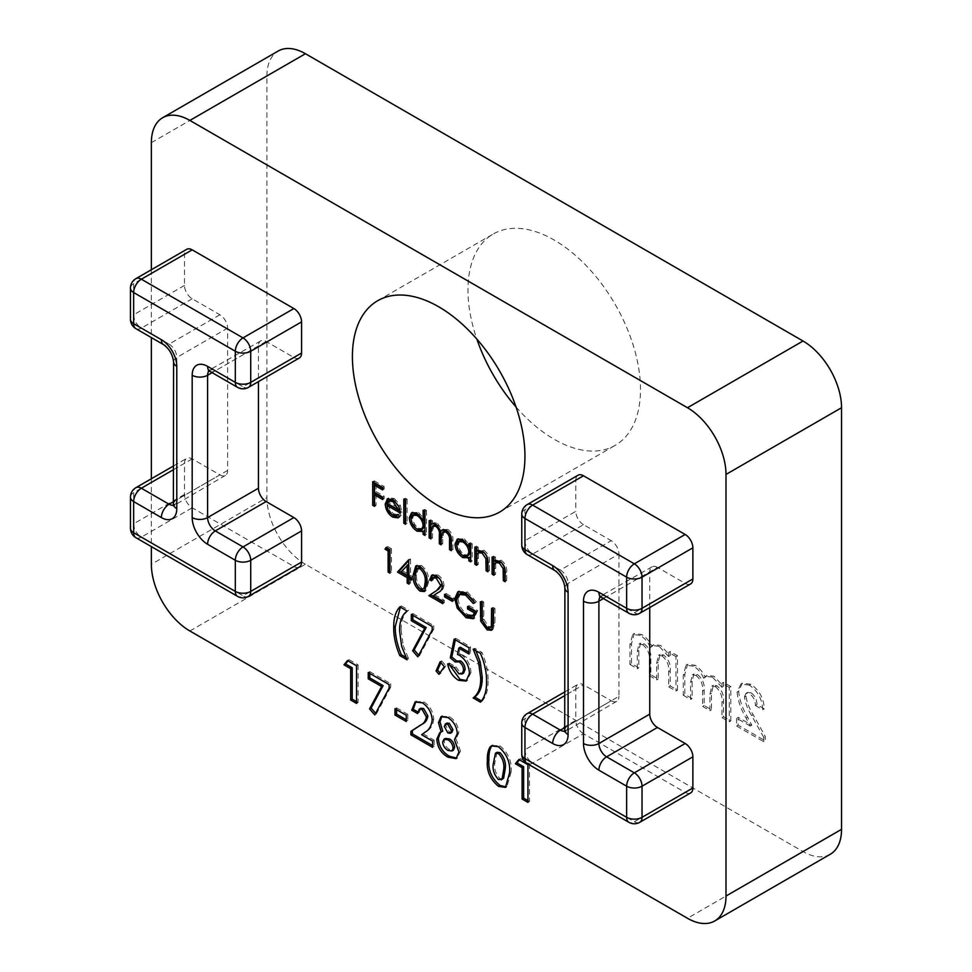 <?xml version="1.0" encoding="UTF-8"?>
<svg xmlns="http://www.w3.org/2000/svg" width="972" height="972" viewBox="0 0 972 972"><rect width="100%" height="100%" fill="white"/><g stroke="black" fill="none" stroke-linecap="round" stroke-linejoin="round"><path stroke-width="0.73" stroke-dasharray="4.86 3.65" d="M618.933 554.04L618.933 696.353L568.085 725.707L568.085 583.394L618.933 554.04A10.899 6.294 -120 0 0 611.23 540.699L560.382 570.054L532.656 554.04L583.492 524.686L611.23 540.699M583.492 524.686A10.899 6.294 60 0 1 575.788 511.345L524.953 540.699L524.953 509.571L575.788 480.217L575.788 511.345M575.788 480.217A10.899 6.294 60 0 1 578.048 475.235M690.618 583.929A10.899 6.294 60 0 1 685.175 583.394L634.339 612.749L606.601 596.735L657.449 567.381L685.175 583.394M657.449 567.381A10.899 6.294 -120 0 0 651.993 566.846A10.899 6.294 -120 0 0 649.746 571.828L603.418 598.582M649.746 607.536L649.746 571.828M690.618 792.958A10.899 6.294 60 0 1 685.175 792.423L634.339 821.765L532.656 763.069L583.492 733.714L685.175 792.423M583.492 733.714A10.899 6.294 60 0 1 575.788 720.374L524.953 749.728L524.953 718.587L575.788 689.245L575.788 720.374M575.788 689.245A10.899 6.294 60 0 1 578.048 684.252A10.899 6.294 60 0 1 583.492 684.798L564.902 695.527M564.902 727.554L611.23 700.8L583.492 684.798M611.23 700.8A10.899 6.294 -120 0 0 616.673 701.347A10.899 6.294 -120 0 0 618.933 696.353M151.365 269.73L151.365 337.588M151.365 478.759L151.365 546.616M299.315 358.012A10.899 6.294 60 0 1 293.872 357.477L266.134 341.464A10.899 6.294 -120 0 0 260.69 340.929A10.899 6.294 -120 0 0 258.43 345.911L258.43 381.619M299.315 567.041A10.899 6.294 60 0 1 293.872 566.494L192.189 507.797A10.899 6.294 60 0 1 184.486 494.456L184.486 463.316A10.899 6.294 60 0 1 186.745 458.334A10.899 6.294 60 0 1 192.189 458.869L219.915 474.883A10.899 6.294 -120 0 0 225.37 475.417A10.899 6.294 -120 0 0 227.618 470.436L227.618 328.123A10.899 6.294 -120 0 0 219.915 314.782L192.189 298.769A10.899 6.294 60 0 1 184.486 285.428L184.486 254.3A10.899 6.294 60 0 1 186.745 249.306M730.81 720.92L730.81 686.524L723.496 682.308L723.496 686.414L713.995 676.22L707.106 675.406L705.222 677.29C702.732 671.834 699.342 667.837 695.065 665.285L687.581 664.289L684.823 674.361L684.823 694.373L692.137 698.601L692.137 681.323L693.862 673.948L697.41 674.483C702.574 678.772 704.822 683.996 704.153 690.181L704.153 705.538L711.468 709.767L711.468 693.267L713.387 685.211L716.862 685.722C721.965 690.108 724.176 695.393 723.496 701.553L723.496 716.704L730.81 720.92L729.267 721.819L729.267 687.423L730.81 686.524M516.047 406.976A122.01 70.446 -120 0 0 554.222 439.308A122.01 70.446 -120 0 0 615.227 445.346A122.01 70.446 -120 0 0 615.227 304.467A122.01 70.446 -120 0 0 493.217 234.021A122.01 70.446 -120 0 0 476.863 339.094M189.88 630.986L305.427 564.27L803.03 851.569L687.483 918.273M305.427 564.27A54.468 31.444 60 0 1 266.911 497.567L151.365 564.27M151.365 142.665L266.911 75.962L266.911 497.567M266.911 75.962A54.468 31.444 60 0 1 278.186 51.03M830.258 854.267A54.468 31.444 60 0 1 803.03 851.569M751.295 692.927C755.086 696.013 756.969 699.913 756.933 704.627L764.247 708.855C763.858 698.455 759.399 690.254 750.882 684.239L742.377 683.158L738.647 691.286C739.461 699.791 742.438 708.406 747.59 717.142L751.842 725.221L738.125 717.3L738.125 725.148L765.304 740.834L765.304 736.557L753.227 714.76C749.303 708.564 746.873 702.343 745.961 696.11L747.48 692.453L751.295 692.927L749.752 693.814C753.555 696.9 755.426 700.8 755.402 705.526L756.933 704.627M677.508 690.144L677.508 655.76L670.194 651.532L670.194 655.638L660.693 645.444L653.804 644.63L651.92 646.514C649.43 641.058 646.04 637.061 641.763 634.522L634.279 633.513L631.521 643.598L631.521 663.597L638.835 667.825L638.835 650.547L640.56 643.172L644.108 643.719C649.272 647.996 651.519 653.233 650.851 659.405L650.851 674.762L658.166 678.991L658.166 662.491L660.085 654.448L663.56 654.946C668.663 659.332 670.862 664.617 670.194 670.789L670.194 685.928L677.508 690.144L675.965 691.043L675.965 656.647L677.508 655.76M374.244 482.634L374.244 480.861L372.701 481.748M374.244 480.861L384.171 486.583L382.64 487.482M384.171 486.583L384.171 489.001L382.64 489.888M384.171 489.001L382.64 488.114M376.079 484.323L376.079 491.565L374.536 492.452M376.079 491.565L384.171 496.242L382.64 497.129M384.171 496.242L384.171 498.66L382.64 499.547M384.171 498.66L382.64 497.773M376.079 493.983L376.079 505.44L374.536 506.339M376.079 505.44L374.536 504.553M388.618 504.541C388.897 508.587 390.708 511.746 394.049 514.018L392.506 514.905M394.049 514.018L398.35 514.613L399.528 513.556L397.998 514.443M399.528 513.556L401.157 515.488L399.613 516.375M401.157 515.488L398.885 517.298M391.898 514.516L387.099 505.841M392.785 499.377L394.328 498.478L389.165 497.846L387.621 498.733M394.328 498.478L400.318 505.331L398.787 506.218M400.318 505.331L401.946 512.232L400.403 513.119M401.946 512.232L400.282 511.272M390.586 500.045L388.812 502.536L400.112 509.061L394.413 500.653M388.812 502.536L387.269 503.423M405.336 499.985L405.336 498.199L403.805 499.098M405.336 498.199L407.171 499.256L405.628 500.155M407.171 499.256L407.171 523.398L405.628 524.285M407.171 523.398L405.628 522.511M424.679 511.151L424.679 509.364L423.136 510.251M424.679 509.364L426.501 510.422L424.958 511.308M426.501 510.422L426.501 534.564L424.958 535.451M426.501 534.564L424.958 533.677M424.679 530.53L423.476 531.222M416.186 528.489L411.18 519.826M412.335 512.499L418.653 512.523L417.11 513.41M418.653 512.523L424.679 519.631M414.388 514.176L412.65 517.942C413.051 522.328 415.056 525.755 418.653 528.221L423.063 528.707M423.573 520.275L419.333 515.063M418.653 528.221L417.122 529.108M412.65 517.942L411.12 518.829M430.681 521.551L430.681 519.777L429.15 520.664M430.681 519.777L432.516 520.834L430.973 521.721M432.516 520.834L432.516 523.823L434.581 522.596L433.038 523.483M432.042 523.847L434.581 522.596L437.655 523.495L436.112 524.382M437.655 523.495L442.394 530.384M443.013 529.594L447.849 529.388L446.318 530.275M447.849 529.388C451.603 532.328 453.28 536.022 452.891 540.481L452.891 549.8L451.36 550.687M452.891 549.8L451.36 548.913M450.972 537.006L448.177 531.733M444.313 531.016L442.71 537.224L442.71 543.919L441.167 544.806M442.71 543.919L441.167 543.02M440.729 530.821L437.935 525.816M434.12 525.147L432.516 530.797L432.516 538.026L430.973 538.925M432.516 538.026L430.973 537.139M470.399 544.49L470.399 542.704L468.856 543.591M470.399 542.704L472.234 543.761L470.691 544.648M472.234 543.761L472.234 560.966L470.691 561.852M472.234 560.966L470.691 560.066M470.399 556.932L469.209 557.624M461.907 554.89L456.901 546.228M458.067 538.901L464.373 538.925L462.83 539.812M464.373 538.925L470.399 545.887M460.12 540.578L458.383 544.344C458.772 548.73 460.777 552.157 464.385 554.623L468.783 555.109M469.245 546.556L465.187 541.55M464.385 554.623L462.842 555.51M458.383 544.344L456.84 545.231M476.414 547.953L476.414 546.179L474.871 547.066M476.414 546.179L478.236 547.236L476.705 548.123M478.236 547.236L478.236 550.334L483.91 550.201L482.367 551.088M478.333 550.249L477.531 550.589M483.91 550.201C488.005 553.335 489.864 557.308 489.475 562.132L489.475 570.916L487.932 571.803M489.475 570.916L487.932 570.029M487.434 557.734L483.594 552.132M479.889 551.817L476.985 554.648M478.528 553.761L478.236 564.428L476.705 565.315M478.236 564.428L476.705 563.541M493.655 557.916L493.655 556.13L492.111 557.017M493.655 556.13L495.489 557.187L493.946 558.074M495.489 557.187L495.489 560.285L501.151 560.164L499.608 561.051M495.586 560.212L494.772 560.552M501.151 560.164C505.246 563.286 507.105 567.271 506.716 572.095L506.716 580.867L505.185 581.766M506.716 580.867L505.185 579.98M504.76 568.243L500.835 562.083M497.129 561.78L494.226 564.611M495.769 563.711L495.489 574.391L493.946 575.278M495.489 574.391L493.946 573.492M386.844 547.819L387.719 546.556L386.188 547.443M387.719 546.556L391.497 548.73L389.954 549.617M391.497 548.73L391.497 572.265L389.954 573.152M391.497 572.265L389.954 571.378M409.03 560.212L410.196 558.924L408.653 559.811M410.196 558.924L409.03 560.03M410.561 559.143L410.561 575.436L409.03 576.323M410.561 575.436L412.918 576.785L411.375 577.684M412.918 576.785L412.918 579.203L411.375 580.09M412.918 579.203L411.375 578.316M410.561 577.842L410.561 583.273L409.03 584.16M410.561 583.273L409.03 582.386M408.738 564.149L402.663 570.868L408.738 574.379M402.663 570.868L401.12 571.755M418.276 587.197L415.311 580.381M416.599 565.631L421.556 565.485L420.026 566.372M421.556 565.485C426.757 570.029 429.102 575.509 428.591 581.924L427.06 582.811M428.591 581.924L425.918 590.636L425.104 590.964M426.404 576.262L423.148 569.167M418.531 567.684L416.575 574.974C416.004 579.859 417.693 584.16 421.617 587.853L424.679 588.121M421.617 587.853L420.086 588.74M434.448 576.833L433.038 579.956L431.495 580.843M433.038 579.956L431.787 579.239M432.491 574.938L437.85 574.889L436.319 575.788M437.85 574.889C441.616 577.38 443.669 580.904 444.01 585.448L442.467 586.335M444.01 585.448C443.609 588.57 442.224 590.587 439.891 591.511L433.245 595.739M434.788 594.852L444.277 600.319L442.734 601.206M444.277 600.319L444.277 602.737L442.734 603.624M444.277 602.737L442.734 601.85M442.126 583.722L439.879 579.045M446.099 595.314L446.099 593.528L444.556 594.427M446.099 593.528L453.936 598.059L452.405 598.946M453.936 598.059L453.936 600.477L452.405 601.364M453.936 600.477L452.405 599.578M458.663 591.426L467.253 591.863L465.71 592.762M467.253 591.863L476.414 601.777L474.871 602.664M476.414 601.777L474.834 602.591L473.583 600.587M460.594 593.515L458.116 598.861L456.585 599.748M458.116 598.861C458.893 605.678 462.113 610.89 467.775 614.498L466.244 615.385M467.775 614.498L473.984 615.312M469.099 607.379L469.099 605.605L467.556 606.492M469.099 605.605L477.714 610.586L476.183 611.473M477.714 610.586L474.032 618.216M460.473 610.1L458.711 607.318M458.796 607.269L456.828 602.13M481.893 602.701L481.893 600.927L480.362 601.814M481.893 600.927L483.728 601.984L482.185 602.871M483.728 601.984L483.813 619.261L482.27 620.148M483.813 619.261L488.527 626.478L486.984 627.365M488.527 626.478L491.747 626.818M493.132 609.189L493.132 607.415L491.589 608.302M493.132 607.415L494.967 608.472L493.424 609.359M494.967 608.472L494.967 622.688L492.986 629.394L492.124 629.747M484.651 625.373L482.319 620.549M755.402 705.526L762.716 709.742L764.247 708.855M762.716 709.742C762.315 699.354 757.856 691.141 749.339 685.126L750.882 684.239M749.339 685.126L740.834 684.045L737.104 692.173L738.647 691.286M737.104 692.173C737.918 700.678 740.907 709.293 746.046 718.029L750.299 726.108L751.842 725.221M750.299 726.108L736.582 718.199L738.125 717.3M736.582 718.199L736.582 726.035L738.125 725.148M736.582 726.035L763.761 741.721L765.304 740.834M763.761 741.721L763.761 737.444L765.304 736.557M763.761 737.444L751.684 715.647C747.76 709.451 745.33 703.23 744.418 696.997L745.961 696.11M744.418 696.997L745.949 693.352L749.752 693.814M729.267 687.423L721.953 683.194L723.496 682.308M721.953 683.194L721.953 687.301L723.496 686.414M721.953 687.301L712.452 677.107L713.995 676.22M712.452 677.107L705.563 676.293L703.679 678.177L705.222 677.29M703.679 678.177C701.189 672.721 697.811 668.724 693.522 666.184L695.065 665.285M693.522 666.184L686.038 665.176L683.28 675.261L683.28 695.259L684.823 694.373M683.28 695.259L690.594 699.488L692.137 698.601M690.594 699.488L690.594 682.21L692.137 681.323M690.594 682.21L692.319 674.835L695.867 675.382L697.41 674.483M695.867 675.382C701.031 679.659 703.278 684.896 702.61 691.068L702.61 706.425L704.153 705.538M702.61 706.425L709.937 710.654L711.468 709.767M709.937 710.654L709.937 694.154L711.844 686.111L715.319 686.609L716.862 685.722M715.319 686.609C720.422 691.007 722.633 696.28 721.953 702.452L721.953 717.591L723.496 716.704M721.953 717.591L729.267 721.819M675.965 656.647L668.651 652.419L670.194 651.532M668.651 652.419L668.651 656.525L670.194 655.638M668.651 656.525L659.15 646.331L660.693 645.444M659.15 646.331L652.261 645.517L650.377 647.401L651.92 646.514M650.377 647.401C647.887 641.945 644.497 637.948 640.22 635.409L641.763 634.522M640.22 635.409L632.736 634.4L629.978 644.485L629.978 664.484L631.521 663.597M629.978 664.484L637.292 668.712L638.835 667.825M637.292 668.712L637.292 651.434L638.835 650.547M637.292 651.434L639.017 644.059L642.565 644.606L644.108 643.719M642.565 644.606C647.729 648.883 649.976 654.12 649.308 660.292L649.308 675.649L650.851 674.762M649.308 675.649L656.622 679.878L658.166 678.991M656.622 679.878L656.622 663.39L658.542 655.335L662.017 655.833L663.56 654.946M662.017 655.833C667.12 660.231 669.331 665.504 668.651 671.676L668.651 686.815L670.194 685.928M668.651 686.815L675.965 691.043M400.379 607.16L401.351 605.945L399.808 606.832M401.351 605.945L408.653 610.161L407.122 611.048M408.653 610.161C403.477 614.11 400.974 620.719 401.132 630.002L399.589 630.889M401.132 630.002L403.21 645.481L401.667 646.368M403.21 645.481L408.653 658.919L407.122 659.806M408.653 658.919L405.932 657.351M412.845 615.325L412.845 613.539L411.302 614.426M412.845 613.539L433.743 625.616L432.2 626.503M433.743 625.616L433.743 629.115L432.2 630.002M433.743 629.115L419.357 655.93L417.814 656.817M419.357 655.93L418.701 655.164M440.899 662.661L441.689 660.887L440.146 661.774M441.689 660.887L445.869 665.796L444.326 666.683M445.869 665.796L440.535 673.462L438.992 674.349M455.358 639.868L455.686 638.276L454.143 639.163M455.686 638.276L470.533 646.854L468.99 647.741M470.533 646.854L470.533 653.123L468.99 654.01M470.533 653.123L468.99 652.236M460.327 647.231L459.051 653.621L457.508 654.508M459.051 653.621L461.068 654.423L459.525 655.31M461.068 654.423C467.398 658.907 470.691 664.97 470.946 672.612L469.415 673.499M470.946 672.612L466.827 680.558M449.647 665.055L449.21 663.026L447.667 663.912M449.21 663.026L455.904 666.889L454.361 667.776M455.904 666.889L460.376 672.855L458.845 673.742M460.376 672.855L463.583 673.159M457.192 660.839L455.236 661.993M475.891 650.754L474.713 648.3L482.027 652.516C486.243 662.491 488.272 671.919 488.09 680.801L486.547 681.688M488.09 680.801C488.26 689.634 486.231 696.462 482.027 701.274L480.484 702.161M474.713 648.3L473.17 649.187M482.027 652.516L480.484 653.403M348.037 660.863L349.021 659.66L347.49 660.547M349.021 659.66L358.073 664.884L356.53 665.771M358.073 664.884L358.073 702.537L356.53 703.424M358.073 702.537L356.53 701.65M369.773 673.414L369.773 671.64L368.242 672.527M369.773 671.64L390.683 683.705L389.14 684.604M390.683 683.705L390.683 687.216L389.14 688.103M390.683 687.216L376.298 714.019L374.755 714.918M376.298 714.019L375.642 713.266M396.54 709.621L396.54 707.847L394.997 708.734M396.54 707.847L407.827 714.359L406.284 715.246M407.827 714.359L407.827 720.641L406.284 721.528M407.827 720.641L406.284 719.754M420.815 708.26L419.114 712.67L417.571 713.557M419.114 712.67L417.729 711.881M415.931 701.577L423.962 701.954L422.419 702.841M423.962 701.954C429.916 705.976 433.184 711.626 433.743 718.891L432.2 719.79M433.743 718.891C433.087 724.942 430.705 729.085 426.587 731.321L421.641 734.747M423.185 733.848L434.156 740.19L432.625 741.077M434.156 740.19L434.156 746.46L432.625 747.359M434.156 746.46L432.625 745.573M441.859 716.267L449.465 716.68C455.212 720.459 458.334 725.817 458.82 732.742L457.29 733.629M458.82 732.742L456.026 738.817L454.495 739.704M456.026 738.817L460.497 751.125L458.954 752.012M460.497 751.125L456.779 758.099M440.595 732.232L442.722 731.138M449.465 716.68L447.922 717.567M445.468 738.416L444.192 741.101C444.581 744.807 446.33 747.602 449.441 749.497L453.438 750.129M446.938 723.071L445.869 725.634L449.428 732.11L451.871 732.402M449.428 732.11L447.898 732.997M445.869 725.634L444.326 726.534M449.441 749.497L447.898 750.384M444.192 741.101L442.649 741.988M492.257 745.488L499.912 745.803L498.369 746.69M499.912 745.803C508.368 752.948 512.086 761.696 511.09 772.06L509.547 772.959M511.09 772.06L507.007 786.506L506.181 786.87M497.032 752.316L494.784 763.081C493.97 768.816 495.72 774.028 500.045 778.718L503.63 778.183M500.045 778.718L498.515 779.605M494.784 763.081L493.241 763.968M519.437 759.825L520.433 758.622L518.89 759.509M520.433 758.622L529.485 763.846L527.942 764.733M529.485 763.846L529.485 801.499L527.942 802.386M529.485 801.499L527.942 800.612M564.902 587.841A10.899 6.294 180 0 1 568.085 583.394A10.899 6.294 -120 0 0 560.382 570.054A10.899 6.294 120 0 1 554.939 570.588M564.854 731.09A10.899 6.294 -120 0 0 565.838 730.689A10.899 6.294 -120 0 0 568.085 725.707A10.899 6.294 180 0 0 564.902 730.154M521.77 723.034A10.899 6.294 0 0 1 524.953 718.587A10.899 6.294 60 0 1 527.213 713.606M527.213 763.603A10.899 6.294 -60 0 0 532.656 763.069A10.899 6.294 60 0 1 524.953 749.728A10.899 6.294 0 0 0 521.77 754.175M639.783 822.312A10.899 6.294 60 0 1 634.339 821.765A10.899 6.294 -60 0 1 628.884 822.312M601.158 597.27A10.899 6.294 120 0 0 606.601 596.735A10.899 6.294 -120 0 0 601.158 596.201A10.899 6.294 -120 0 0 600.319 596.857M639.783 613.283A10.899 6.294 60 0 1 634.339 612.749A10.899 6.294 120 0 1 628.884 613.283M527.213 554.587A10.899 6.294 120 0 0 532.656 554.04A10.899 6.294 60 0 1 524.953 540.699A10.899 6.294 180 0 0 521.77 545.146M521.77 514.018A10.899 6.294 180 0 1 524.953 509.571A10.899 6.294 60 0 1 527.213 504.577M184.486 285.428L133.65 314.782L133.65 283.654L184.486 254.3M219.915 314.782L169.079 344.137L141.353 328.123L192.189 298.769M227.618 470.436L176.782 499.79L176.782 357.477L227.618 328.123M192.189 458.869L173.587 469.61M173.587 501.625L219.915 474.883M184.486 494.456L133.65 523.799L133.65 492.67L184.486 463.316M293.872 566.494L243.024 595.848L141.353 537.139L192.189 507.797M258.43 345.911L212.103 372.653M293.872 357.477L243.024 386.82L215.298 370.818L266.134 341.464M209.855 371.353A10.899 6.294 -60 0 0 215.298 370.818A10.899 6.294 -120 0 0 209.855 370.271A10.899 6.294 -120 0 0 209.016 370.94M248.48 596.383A10.899 6.294 60 0 1 243.024 595.848A10.899 6.294 120 0 1 237.581 596.383M135.898 537.686A10.899 6.294 120 0 0 141.353 537.139A10.899 6.294 60 0 1 133.65 523.799A10.899 6.294 180 0 0 130.455 528.246M130.455 497.117A10.899 6.294 180 0 1 133.65 492.67A10.899 6.294 60 0 1 135.898 487.689M173.538 505.173A10.899 6.294 -120 0 0 174.523 504.772A10.899 6.294 -120 0 0 176.782 499.79A10.899 6.294 180 0 0 173.587 504.237M173.587 361.924A10.899 6.294 180 0 1 176.782 357.477A10.899 6.294 -120 0 0 169.079 344.137A10.899 6.294 120 0 1 163.636 344.671M135.898 328.658A10.899 6.294 120 0 0 141.353 328.123A10.899 6.294 60 0 1 133.65 314.782A10.899 6.294 180 0 0 130.455 319.229M130.455 288.101A10.899 6.294 180 0 1 133.65 283.654A10.899 6.294 60 0 1 135.898 278.66M248.48 387.366A10.899 6.294 60 0 1 243.024 386.82A10.899 6.294 -60 0 1 237.581 387.366M452.891 540.481L451.36 541.368M442.71 537.224L441.167 538.111M432.516 530.797L430.973 531.684M489.475 562.132L487.932 563.019M478.236 558.207L476.705 559.107M506.716 572.095L505.185 572.982M495.489 568.17L493.946 569.057M416.575 574.974L415.032 575.874M439.891 591.511L438.348 592.398M483.728 616.078L482.185 616.977M494.967 622.688L493.424 623.574M746.046 718.029L747.59 717.142M751.684 715.647L753.227 714.76M683.28 675.261L684.823 674.361M702.61 691.068L704.153 690.181M709.937 694.154L711.468 693.267M721.953 702.452L723.496 701.553M629.978 644.485L631.521 643.598M649.308 660.292L650.851 659.405M656.622 663.39L658.166 662.491M668.651 671.676L670.194 670.789M426.587 731.321L425.043 732.208M499.681 512.05L615.227 445.346M377.683 300.725L493.217 234.021M616.673 701.347L564.696 731.794M564.902 691.845L578.048 684.252M651.993 566.846L599.639 596.626M260.69 340.929L208.324 370.709M173.587 465.928L186.745 458.334M225.37 475.417L173.38 505.877M398.18 517.845L399.723 516.958M422.492 531.854L424.035 530.967M411.508 512.864L413.039 511.977M442.211 529.922L443.754 529.023M468.225 558.256L469.755 557.357M457.229 539.266L458.772 538.379M415.785 565.947L417.328 565.06M424.375 591.535L425.918 590.636M431.677 575.266L433.22 574.379M473.303 618.739L474.846 617.852M457.861 591.802L459.392 590.915M491.443 630.281L492.986 629.394M742.377 683.158L740.834 684.045M747.48 692.453L745.949 693.352M707.106 675.406L705.563 676.293M687.581 664.289L686.038 665.176M693.862 673.948L692.319 674.835M713.387 685.211L711.844 686.111M653.804 644.63L652.261 645.517M634.279 633.513L632.736 634.4M640.56 643.172L639.017 644.059M660.085 654.448L658.542 655.335M466.086 681.068L467.629 680.169M415.129 701.954L416.66 701.067M456.05 758.634L457.581 757.747M439.794 732.609L441.337 731.722M441.033 716.631L442.576 715.732M491.443 745.876L492.974 744.977M505.476 787.393L507.007 786.506"/><path stroke-width="1.46" d="M447.922 717.567C453.669 721.346 456.791 726.704 457.29 733.629L454.495 739.704L458.954 752.012L456.05 758.634L447.958 757.176C441.154 753.288 437.436 747.31 436.805 739.218L439.794 732.609L441.179 732.025L438.469 722.67L441.033 716.631L447.922 717.567M407.195 577.684L397.524 572.095L408.653 559.811L409.03 576.323L411.375 577.684L411.375 580.09L409.03 578.729L409.03 584.16L407.195 583.115L407.195 577.684L408.738 576.785L399.067 571.208L397.524 572.095M430.973 538.925L429.15 537.868L429.15 520.664L430.973 521.721L430.973 524.71L433.038 523.483L436.112 524.382L440.851 531.271L442.211 529.922L446.318 530.275C450.06 533.215 451.737 536.909 451.36 541.368L451.36 550.687L449.526 549.63L449.526 540.311C449.939 537.054 448.76 534.357 445.99 532.206L442.77 531.903L441.167 538.111L441.167 544.806L439.332 543.749L439.332 535.001C439.842 531.587 438.664 528.695 435.796 526.314L432.576 526.046L430.973 531.684L430.973 538.925M432.042 523.847L433.038 523.483M424.958 533.677L424.679 530.53L423.136 531.417L417.049 531.186C412.31 527.942 409.722 523.471 409.285 517.748L411.508 512.864L417.11 513.41L423.136 520.53L423.136 510.251L424.958 511.308L424.958 535.451L423.136 534.393L423.136 531.417L422.492 531.854M374.536 506.339L372.701 505.282L372.701 481.748L382.64 487.482L382.64 489.888L374.536 485.21L374.536 492.452L382.64 497.129L382.64 499.547L374.536 494.87L374.536 506.339M527.213 504.577A10.899 10.899 0 0 0 521.77 514.018A10.899 6.294 180 0 0 524.953 518.465L524.953 549.593L552.679 565.607A21.785 12.575 60 0 1 568.085 592.288L568.085 734.601A21.785 12.575 60 0 1 552.679 743.495L524.953 727.481L524.953 758.622L626.636 817.318L626.636 786.19L598.898 770.176A21.785 12.575 60 0 1 583.492 743.495L583.492 601.182A21.785 12.575 60 0 1 598.898 592.288L626.636 608.302L626.636 577.161L524.953 518.465A10.899 6.294 -60 0 1 532.656 505.124A10.899 6.294 60 0 0 527.213 504.577L578.048 475.235A10.899 6.294 60 0 1 583.492 475.77L532.656 505.124L634.339 563.821L685.175 534.479L583.492 475.77M685.175 534.479A10.899 6.294 60 0 1 692.878 547.819L642.042 577.161L642.042 608.302L692.878 578.947L692.878 547.819M692.878 578.947A10.899 6.294 60 0 1 690.618 583.929L639.783 613.283A10.899 6.294 60 0 0 642.042 608.302A10.899 6.294 0 0 1 626.636 608.302A10.899 6.294 120 0 0 628.884 613.283A10.899 10.899 0 0 0 639.783 613.283M603.418 598.582L598.898 601.182L598.898 743.495L649.746 714.141L649.746 607.536M649.746 714.141A10.899 6.294 -120 0 0 657.449 727.481L606.601 756.836L634.339 772.849L685.175 743.495L657.449 727.481M685.175 743.495A10.899 6.294 60 0 1 692.878 756.836L642.042 786.19L642.042 817.318L692.878 787.964L692.878 756.836M692.878 787.964A10.899 6.294 60 0 1 690.618 792.958L639.783 822.312A10.899 6.294 60 0 0 642.042 817.318A10.899 6.294 180 0 1 626.636 817.318A10.899 6.294 -60 0 0 628.884 822.312A10.899 10.899 0 0 0 639.783 822.312M438.676 506.011A122.01 70.446 -120 0 0 499.681 512.05A122.01 70.446 -120 0 0 499.681 371.17A122.01 70.446 -120 0 0 377.683 300.725A122.01 70.446 -120 0 0 358.972 398.496A122.01 70.446 -120 0 0 438.676 506.011M151.365 546.616L151.365 564.27A54.468 31.444 -120 0 0 189.88 630.986L687.483 918.273A54.468 31.444 -120 0 0 714.724 920.97A54.468 31.444 -120 0 0 725.999 896.038L725.999 474.433A54.468 31.444 -120 0 0 687.483 407.73L189.88 120.431A54.468 31.444 -120 0 0 162.64 117.734A54.468 31.444 -120 0 0 151.365 142.665L151.365 269.73M151.365 337.588L151.365 478.759M258.43 381.619L258.43 488.223A10.899 6.294 -120 0 0 266.134 501.564L293.872 517.578A10.899 6.294 60 0 1 301.575 530.919L301.575 562.047A10.899 6.294 60 0 1 299.315 567.041L248.48 596.383A10.899 6.294 60 0 0 250.727 591.401L301.575 562.047M192.189 249.853L141.353 279.207A10.899 6.294 60 0 0 135.898 278.66L186.745 249.306A10.899 6.294 60 0 1 192.189 249.853L293.872 308.549A10.899 6.294 60 0 1 301.575 321.89L301.575 353.03A10.899 6.294 60 0 1 299.315 358.012L248.48 387.366A10.899 6.294 60 0 0 250.727 382.373L301.575 353.03M388.302 498.442L386.965 499.219L392.785 499.377L398.787 506.218L400.403 513.119L387.075 505.428C387.354 509.474 389.165 512.633 392.506 514.905L396.807 515.5L397.998 514.443L399.613 516.375L398.18 517.845L392.737 517.153C388.095 514.006 385.592 509.62 385.252 503.97L387.621 498.733M405.628 524.285L403.805 523.228L403.805 499.098L405.628 500.155L405.628 524.285M470.691 560.066L470.399 556.932L468.856 557.819L462.781 557.588C458.043 554.344 455.455 549.873 455.018 544.15L457.229 539.266L462.83 539.812L468.856 546.774L468.856 543.591L470.691 544.648L470.691 561.852L468.856 560.795L468.856 557.819L468.225 558.256M478.333 550.249L476.705 551.221L482.367 551.088C486.462 554.222 488.321 558.195 487.932 563.019L487.932 571.803L486.109 570.746L485.891 558.621L482.051 553.019L478.346 552.716L476.985 554.648L476.705 565.315L474.871 564.258L474.871 547.066L476.705 548.123L476.705 551.221L477.531 550.589M495.586 560.212L493.946 561.184L499.608 561.051C503.715 564.173 505.562 568.158 505.185 572.982L505.185 581.766L503.35 580.709L503.132 568.584L499.292 562.97L495.586 562.667L494.226 564.611L493.946 575.278L492.111 574.221L492.111 557.017L493.946 558.074L493.946 561.184L494.772 560.552M388.12 550.978L384.985 549.168L386.188 547.443L389.954 549.617L389.954 573.152L388.12 572.095L388.12 550.978L389.663 550.091L386.528 548.281L384.985 549.168M427.06 582.811L424.375 591.535L420.026 591.122C414.886 586.59 412.614 581.159 413.209 574.817L415.785 565.947L420.026 566.372C425.214 570.916 427.558 576.396 427.06 582.811M440.644 585.46L436.221 578.146L432.905 577.72L431.495 580.843L429.673 579.786L431.677 575.266L436.319 575.788C440.073 578.279 442.126 581.791 442.467 586.335C442.066 589.457 440.693 591.474 438.348 592.398L433.245 595.739L442.734 601.206L442.734 603.624L428.883 595.629L436.793 590.454L442.126 583.722M452.405 601.364L444.556 596.832L444.556 594.427L452.405 598.946L452.405 601.364M454.75 598.788L457.861 591.802L465.71 592.762L474.871 602.664L473.303 603.478L465.649 595.131L459.051 594.402L456.585 599.748C457.362 606.564 460.582 611.777 466.244 615.385L472.441 616.199L474.348 612.822L467.556 608.909L467.556 606.492L476.183 611.473L473.303 618.739L466.086 617.706L457.253 608.156L454.75 598.788L456.293 597.902L458.663 591.426M480.727 621.193L480.362 601.814L482.185 602.871L482.27 620.148L486.984 627.365L490.204 627.705L491.382 625.932L491.589 608.302L493.424 609.359L493.424 623.574L491.443 630.281L487.094 629.844L480.727 621.193L482.258 620.306L481.893 602.701M399.808 655.59C395.58 645.615 393.551 636.186 393.745 627.304C393.575 618.471 395.592 611.643 399.808 606.832L407.122 611.048C401.946 614.997 399.431 621.606 399.589 630.889L401.667 646.368L407.122 659.806L399.808 655.59L401.351 654.703C397.123 644.715 395.094 635.287 395.276 626.418L393.745 627.304M424.655 628.41L411.302 620.707L411.302 614.426L432.2 626.503L432.2 630.002L417.814 656.817L412.626 650.803L424.655 628.41L426.186 627.523L412.845 619.82L411.302 620.707M438.992 674.349L436.051 671.008L440.146 661.774L444.326 666.683L438.992 674.349M455.236 661.993L450.303 657.85L454.143 639.163L468.99 647.741L468.99 654.01L458.784 648.117L457.508 654.508L459.525 655.31C465.855 659.794 469.148 665.856 469.415 673.499L466.086 681.068L458.505 680.303C452.758 676.67 449.137 671.202 447.667 663.912L454.361 667.776L458.845 673.742L462.04 674.046L463.559 670.352C463.474 666.828 461.992 663.985 459.088 661.811L455.236 661.993L457.192 660.839M480.484 653.403C484.712 663.39 486.729 672.818 486.547 681.688C486.717 690.521 484.7 697.349 480.484 702.161L473.17 697.945C478.346 693.996 480.861 687.386 480.703 678.104L478.625 662.649L473.17 649.187L480.484 653.403M350.673 668.663L343.991 664.812L347.49 660.547L356.53 665.771L356.53 703.424L350.673 700.047L350.673 668.663L352.216 667.776L345.534 663.912L343.991 664.812M381.595 686.511L368.242 678.808L368.242 672.527L389.14 684.604L389.14 688.103L374.755 714.918L369.567 708.904L381.595 686.511L383.126 685.625L369.773 677.921L368.242 678.808M406.284 721.528L394.997 715.015L394.997 708.734L406.284 715.246L406.284 721.528M426.344 716.886L422.079 709.414L419.284 709.147L417.571 713.557L411.715 710.18L415.129 701.954L422.419 702.841C428.373 706.863 431.641 712.512 432.2 719.79C431.544 725.829 429.162 729.972 425.043 732.208L421.641 734.747L432.625 741.077L432.625 747.359L410.877 734.808L410.877 731.381L420.536 725.088C423.683 723.763 425.615 721.03 426.344 716.886L427.887 715.987L423.622 708.515L422.079 709.414M487.385 760.517C487.118 755.025 488.017 750.53 490.07 747.018L491.443 745.876L498.369 746.69C506.825 753.835 510.555 762.583 509.547 772.959L505.476 787.393L498.539 786.372C490.119 779.41 486.413 770.784 487.385 760.517L488.928 759.63C488.661 754.138 489.548 749.643 491.601 746.132L490.07 747.018M522.086 767.625L515.391 763.761L518.89 759.509L527.942 764.733L527.942 802.386L522.086 799.008L522.086 767.625L523.629 766.738L516.934 762.874L515.391 763.761M476.863 339.094A122.01 70.446 -120 0 0 516.047 406.976M162.64 117.734L278.186 51.03A54.468 31.444 60 0 1 305.427 53.727L189.88 120.431M687.483 407.73L803.03 341.014L305.427 53.727M803.03 341.014A54.468 31.444 60 0 1 841.545 407.73L725.999 474.433M725.999 896.038L841.545 829.335L841.545 407.73M841.545 829.335A54.468 31.444 60 0 1 830.258 854.267L714.724 920.97M374.536 504.553L372.701 505.282M374.244 504.395L374.244 482.634M382.64 488.114L376.079 484.323L374.536 485.21M382.64 497.773L376.079 493.983L374.536 494.87M398.885 517.298L394.28 516.254L392.737 517.153M394.28 516.254L391.898 514.516M387.099 505.841L386.783 503.083L385.252 503.97M386.783 503.083L388.508 498.332M400.282 511.272L388.618 504.541L387.075 505.428M395.13 501.115L390.137 500.301M390.586 500.045L387.269 503.423L398.569 509.96L392.882 501.54L388.788 501.066L390.319 500.179M399.881 509.194L398.569 509.96M394.413 500.653L392.882 501.54M405.628 522.511L403.805 523.228M405.336 522.341L405.336 499.985M424.679 533.507L423.136 534.393M423.476 531.222L418.592 530.299L417.049 531.186M418.592 530.299L416.186 528.489M411.18 519.826L410.828 516.861L409.285 517.748M410.828 516.861L412.335 512.499M424.679 511.151L424.679 519.631L423.136 520.53M424.679 524.941L423.136 525.828C422.808 521.417 420.803 517.991 417.134 515.537L412.845 515.063L411.12 518.829C411.508 523.215 413.513 526.642 417.122 529.108L421.52 529.594L423.063 528.707L424.679 524.941L423.573 520.275M419.333 515.063L414.388 514.176L412.845 515.063M418.677 514.65L417.134 515.537M421.52 529.594L423.136 525.828M430.973 537.139L429.15 537.868M430.681 536.969L430.681 521.551M432.795 523.543L430.973 524.71M443.013 529.594L440.851 531.271M451.36 548.913L449.526 549.63M451.069 548.743L450.972 537.006M448.177 531.733L445.99 532.206M447.533 531.32L444.313 531.016L442.77 531.903M441.167 543.02L439.332 543.749M440.875 542.862L440.729 530.821M437.935 525.816L435.796 526.314M437.327 525.427L434.12 525.147L432.576 526.046M470.399 559.908L468.856 560.795M469.209 557.624L464.312 556.689L462.781 557.588M464.312 556.689L461.907 554.89M456.901 546.228L456.548 543.263L455.018 544.15M456.548 543.263L458.067 538.901M470.399 544.49L470.399 545.887L468.856 546.774M470.399 551.343L468.856 552.23C468.528 547.819 466.536 544.393 462.854 541.939L458.577 541.465L456.84 545.231C457.241 549.617 459.234 553.044 462.842 555.51L467.24 555.996L468.783 555.109L470.399 551.343L469.245 546.556M465.187 541.55L460.12 540.578L458.577 541.465M464.397 541.052L462.854 541.939M467.24 555.996L468.856 552.23M476.705 563.541L474.871 564.258M476.414 563.371L476.414 547.953M487.932 570.029L486.109 570.746M487.652 569.859L487.434 557.734M487.373 557.758L485.891 558.621M484.348 552.631L483.594 552.132L482.051 553.019M483.594 552.132L479.889 551.817L478.346 552.716M493.946 573.492L492.111 574.221M493.655 573.334L493.655 557.916M505.185 579.98L503.35 580.709M504.893 579.822L504.675 567.684L503.132 568.584M501.601 562.581L500.835 562.083L499.292 562.97M500.835 562.083L497.129 561.78L495.586 562.667M389.954 571.378L388.12 572.095M389.663 571.208L389.663 550.091M399.067 571.208L409.03 560.212M411.375 578.316L410.561 577.842L409.03 578.729M409.03 582.386L407.195 583.115M408.738 582.216L408.738 576.785M407.195 575.266L408.738 574.379L408.738 564.149L401.12 571.755L407.195 575.266L407.195 565.048M425.104 590.964L421.556 590.223L420.026 591.122M421.556 590.223L418.276 587.197M415.311 580.381L414.752 573.93L413.209 574.817M414.752 573.93L416.599 565.631M423.148 569.167L421.617 567.94L420.086 568.827L416.988 568.571L415.032 575.874C414.473 580.758 416.15 585.047 420.086 588.74L423.136 589.008L425.991 586.335L426.404 576.262M421.617 567.94L418.531 567.684L416.988 568.571M426.769 580.867L425.226 581.754C425.687 576.833 423.974 572.52 420.086 568.827M425.991 586.335L424.448 587.222L425.226 581.754M423.136 589.008L424.448 587.222M439.879 579.045L437.765 577.259L436.221 578.146M437.765 577.259L434.448 576.833L432.905 577.72M431.787 579.239L429.673 579.786M431.204 578.899L432.491 574.938M442.734 601.85L430.426 594.743L428.883 595.629M430.426 594.743L436.793 590.454M438.323 589.567L442.187 584.573M452.405 599.578L446.099 595.945L444.556 596.832M446.099 595.945L446.099 595.314M474.834 602.591L473.303 603.478M473.583 600.587L467.192 594.244L465.649 595.131M467.192 594.244L460.594 593.515L459.051 594.402M472.441 616.199L473.984 615.312L475.891 611.935L474.348 612.822M475.891 611.935L469.099 608.01L467.556 608.909M469.099 608.01L469.099 607.379M474.032 618.216L467.617 616.819L466.086 617.706M467.617 616.819L460.473 610.1M458.711 607.318L457.253 608.156M456.828 602.13L456.293 597.902M490.204 627.705L492.925 625.045L491.382 625.932M492.925 625.045L493.132 609.189M492.124 629.747L488.637 628.945L487.094 629.844M488.637 628.945L484.651 625.373M395.276 626.418L400.379 607.16M405.932 657.351L401.351 654.703M412.845 619.82L412.845 615.325M418.701 655.164L414.169 649.916L412.626 650.803M414.169 649.916L426.186 627.523M440.024 672.879L437.594 670.109L436.051 671.008M437.594 670.109L440.899 662.661M462.04 674.046L463.583 673.159L465.102 669.465C465.017 665.942 463.523 663.086 460.619 660.924L456.779 661.106L451.846 656.963L450.303 657.85M451.846 656.963L455.358 639.868M468.99 652.236L460.327 647.231L458.784 648.117M466.827 680.558L460.048 679.416L458.505 680.303M460.048 679.416L449.647 665.055M465.102 669.465L463.559 670.352M460.619 660.924L459.088 661.811M481.456 700.946L474.713 697.058L473.17 697.945M474.713 697.058C479.889 693.109 482.391 686.499 482.233 677.217L480.703 678.104M482.233 677.217L480.168 661.762L478.625 662.649M480.168 661.762L475.891 650.754M345.534 663.912L348.037 660.863M356.53 701.65L352.216 699.16L350.673 700.047M352.216 699.16L352.216 667.776M369.773 677.921L369.773 673.414M375.642 713.266L371.11 708.017L369.567 708.904M371.11 708.017L383.126 685.625M406.284 719.754L396.54 714.116L394.997 715.015M396.54 714.116L396.54 709.621M423.622 708.515L420.815 708.26L419.284 709.147M417.729 711.881L413.258 709.293L411.715 710.18M413.258 709.293L415.931 701.577M432.625 745.573L412.42 733.909L410.877 734.808M412.42 733.909L412.42 730.494L410.877 731.381M412.42 730.494L422.079 724.201C425.214 722.876 427.158 720.131 427.887 715.987M456.779 758.099L449.501 756.289L447.958 757.176M449.501 756.289C442.697 752.401 438.98 746.423 438.336 738.331L436.805 739.218M438.336 738.331L440.595 732.232M438.469 722.67L440.012 721.771L442.722 731.138L441.179 732.025M440.012 721.771L441.859 716.267M451.895 751.016L453.438 750.129L454.641 747.286C454.276 743.629 452.563 740.846 449.514 738.914L445.468 738.416L443.925 739.303L442.649 741.988C443.038 745.694 444.787 748.489 447.898 750.384L451.895 751.016L453.11 748.173C452.733 744.516 451.032 741.733 447.971 739.801L443.925 739.303M450.328 733.289L451.871 732.402L452.976 729.693L449.319 723.362L446.938 723.071L445.395 723.958L444.326 726.534L447.898 732.997L450.328 733.289L451.433 730.579L447.776 724.249L445.395 723.958M452.976 729.693L451.433 730.579M449.319 723.362L447.776 724.249M454.641 747.286L453.11 748.173M449.514 738.914L447.971 739.801M491.601 746.132L492.257 745.488M506.181 786.87L500.082 785.485L498.539 786.372M500.082 785.485C491.662 778.523 487.944 769.897 488.928 759.63M503.63 778.183L501.248 779.872L503.63 778.183L505.233 768.682C506.084 762.862 504.347 757.516 500.045 752.644L497.032 752.316L495.489 753.203L493.241 763.968C492.427 769.703 494.189 774.915 498.515 779.605L502.087 779.082L503.69 769.569C504.541 763.761 502.816 758.415 498.515 753.531L495.489 753.203M505.233 768.682L503.69 769.569M500.045 752.644L498.515 753.531M516.934 762.874L519.437 759.825M527.942 800.612L523.629 798.121L522.086 799.008M523.629 798.121L523.629 766.738M564.902 695.527L532.656 714.141L560.382 730.154L564.902 727.554M552.679 743.495A10.899 6.294 120 0 1 560.382 730.154A10.899 6.294 -120 0 0 564.854 731.09M564.902 691.845L527.213 713.606A10.899 6.294 60 0 1 532.656 714.141A10.899 6.294 120 0 0 524.953 727.481A10.899 6.294 0 0 1 521.77 723.034L521.77 754.175A10.899 6.294 0 0 0 524.953 758.622A10.899 6.294 -60 0 0 527.213 763.603L628.884 822.312M634.339 772.849A10.899 6.294 60 0 1 642.042 786.19A10.899 6.294 180 0 1 626.636 786.19A10.899 6.294 120 0 1 634.339 772.849M583.492 743.495A10.899 6.294 180 0 0 598.898 743.495A10.899 6.294 -120 0 0 606.601 756.836A10.899 6.294 120 0 0 598.898 770.176M600.319 596.857A10.899 6.294 -120 0 0 598.898 601.182A10.899 6.294 180 0 1 583.492 601.182M634.339 563.821A10.899 6.294 60 0 1 642.042 577.161A10.899 6.294 0 0 1 626.636 577.161A10.899 6.294 -60 0 1 634.339 563.821M598.898 592.288A10.899 6.294 120 0 0 601.158 597.27L628.884 613.283M527.213 554.587A10.899 6.294 120 0 1 524.953 549.593A10.899 6.294 180 0 1 521.77 545.146A10.899 10.899 0 0 0 527.213 554.587L554.939 570.588C560.723 574.914 564.039 580.673 564.902 587.841L564.696 731.794L565.838 730.689M552.679 565.607A10.899 6.294 120 0 0 554.939 570.588M568.085 592.288A10.899 6.294 180 0 1 564.902 587.841M568.085 734.601A10.899 6.294 180 0 1 564.902 730.154M301.575 321.89L250.727 351.244L250.727 382.373A10.899 6.294 180 0 1 235.321 382.373L235.321 351.244L133.65 292.548L133.65 323.676L161.376 339.69A21.785 12.575 60 0 1 176.782 366.371L176.782 508.684A21.785 12.575 60 0 1 161.376 517.578L133.65 501.564L133.65 532.692L235.321 591.401L235.321 560.273L207.595 544.259A21.785 12.575 60 0 1 192.189 517.578L192.189 375.265A21.785 12.575 60 0 1 207.595 366.371L235.321 382.373A10.899 6.294 -60 0 0 237.581 387.366A10.899 10.899 0 0 0 248.48 387.366M135.898 278.66A10.899 10.899 0 0 0 130.455 288.101A10.899 6.294 180 0 0 133.65 292.548A10.899 6.294 120 0 1 141.353 279.207L243.024 337.904L293.872 308.549M173.587 469.61L141.353 488.223L169.079 504.237L173.587 501.625M301.575 530.919L250.727 560.273L250.727 591.401A10.899 6.294 180 0 1 235.321 591.401A10.899 6.294 120 0 0 237.581 596.383A10.899 10.899 0 0 0 248.48 596.383M266.134 501.564L215.298 530.919L243.024 546.932L293.872 517.578M212.103 372.653L207.595 375.265L207.595 517.578L258.43 488.223M209.016 370.94A10.899 6.294 -120 0 0 207.595 375.265A10.899 6.294 180 0 1 192.189 375.265M192.189 517.578A10.899 6.294 180 0 0 207.595 517.578A10.899 6.294 -120 0 0 215.298 530.919A10.899 6.294 120 0 0 207.595 544.259M243.024 546.932A10.899 6.294 60 0 1 250.727 560.273A10.899 6.294 180 0 1 235.321 560.273A10.899 6.294 120 0 1 243.024 546.932M173.587 465.928L135.898 487.689A10.899 6.294 60 0 1 141.353 488.223A10.899 6.294 -60 0 0 133.65 501.564A10.899 6.294 180 0 1 130.455 497.117L130.455 528.246A10.899 10.899 0 0 0 135.898 537.686L237.581 596.383M161.376 517.578A10.899 6.294 -60 0 1 169.079 504.237A10.899 6.294 -120 0 0 173.538 505.173M243.024 337.904A10.899 6.294 60 0 1 250.727 351.244A10.899 6.294 180 0 1 235.321 351.244A10.899 6.294 120 0 1 243.024 337.904M135.898 328.658A10.899 6.294 120 0 1 133.65 323.676A10.899 6.294 180 0 1 130.455 319.229A10.899 10.899 0 0 0 135.898 328.658L163.636 344.671C169.42 348.997 172.737 354.744 173.587 361.924L173.38 505.877L174.523 504.772M161.376 339.69A10.899 6.294 120 0 0 163.636 344.671M176.782 366.371A10.899 6.294 180 0 1 173.587 361.924M176.782 508.684A10.899 6.294 180 0 1 173.587 504.237M237.581 387.366L209.855 371.353A10.899 6.294 -60 0 1 207.595 366.371M135.898 537.686A10.899 6.294 120 0 1 133.65 532.692A10.899 6.294 180 0 1 130.455 528.246M451.069 539.411L449.526 540.311M440.875 534.114L439.332 535.001M487.652 561.767L486.109 562.654M504.893 571.73L503.35 572.617M481.893 615.142L480.362 616.029M493.132 621.509L491.589 622.396M422.079 724.201L420.536 725.088M601.158 596.201L599.639 596.626L601.158 597.27M521.77 514.018L521.77 545.146M521.77 754.175A10.899 10.899 0 0 0 527.213 763.603M527.213 713.606A10.899 10.899 0 0 0 521.77 723.034M130.455 288.101L130.455 319.229M209.855 371.353L208.324 370.709L209.855 370.271M135.898 487.689A10.899 10.899 0 0 0 130.455 497.117M396.807 515.5L398.35 514.613"/></g></svg>
